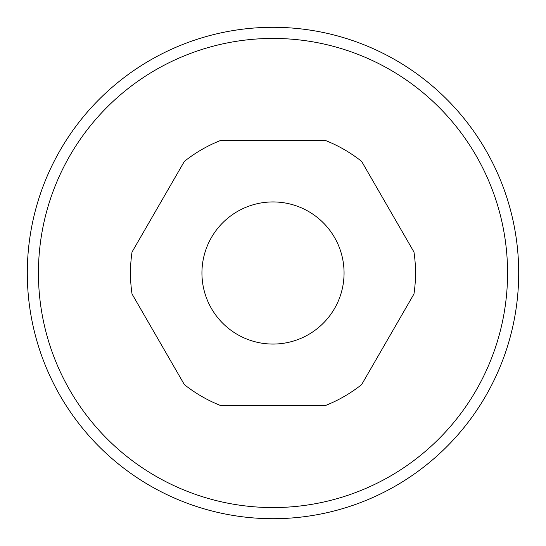 <?xml version="1.0" encoding="UTF-8"?>
<svg xmlns="http://www.w3.org/2000/svg" width="546" height="546" viewBox="0 0 546 546"><rect width="100%" height="100%" fill="white"/><g stroke="black" fill="none" stroke-linecap="round" stroke-linejoin="round"><path stroke-width="0.82" d="M507.568 273A234.568 234.568 0 0 0 273 38.432A234.568 234.568 0 0 0 38.432 273A234.568 234.568 0 0 0 273 507.568A234.568 234.568 0 0 0 507.568 273M518.7 273A245.7 245.7 0 0 0 273 27.3A245.7 245.7 0 0 0 27.3 273A245.7 245.7 0 0 0 273 518.7A245.7 245.7 0 0 0 518.7 273M344.062 273A71.062 71.062 0 0 1 273 344.062A71.062 71.062 0 0 1 201.938 273A71.062 71.062 0 0 1 273 201.938A71.062 71.062 0 0 1 344.062 273M415.526 273A142.526 142.526 0 0 1 413.97 293.973L361.65 384.596A142.526 142.526 0 0 1 325.32 405.569L220.68 405.569A142.526 142.526 0 0 1 184.35 384.596L132.03 293.973A142.526 142.526 0 0 1 132.03 252.027L184.35 161.404A142.526 142.526 0 0 1 220.68 140.431L325.32 140.431A142.526 142.526 0 0 1 361.65 161.404L413.97 252.027A142.526 142.526 0 0 1 415.526 273"/></g></svg>
